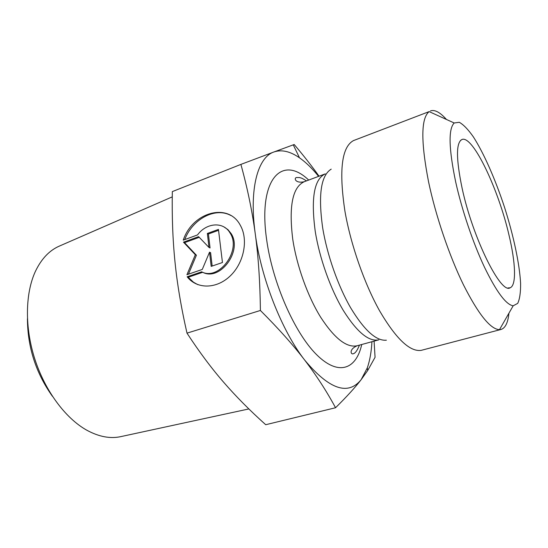<?xml version="1.0" encoding="UTF-8"?>
<svg xmlns="http://www.w3.org/2000/svg" width="548" height="548" viewBox="0 0 548 548"><rect width="100%" height="100%" fill="white"/><g stroke="black" fill="none" stroke-linecap="round" stroke-linejoin="round"><path stroke-width="0.82" d="M187.142 276.781L201.63 271.822C218.974 281.145 241.778 250.272 230.044 232.989C223.495 221.324 206.418 222.625 197.499 234.941L183.258 240.14C192.382 212.22 228.338 201.931 240.387 225.44C248.525 239.729 243.963 262.917 230.222 275.945C216.583 289.118 197.191 289.276 187.409 277.11L188.245 277.24L193.423 282.172L197.773 284.638M230.776 215.46C215.124 206.822 192.348 219.2 184.751 239.592M223.968 226.927L227.947 229.646L231.085 233.53C242.812 250.792 220.043 281.604 202.712 272.288L188.245 277.24M218.556 230.311L208.425 233.989L210.055 247.963L208.987 247.456L207.363 233.455L218.447 229.42L222.447 262.513L211.186 266.383L209.535 252.169L202.281 269.438L186.923 274.719L195.321 254.738L183.47 242.148L198.595 236.647L208.987 247.456M207.363 233.455L208.425 233.989M199.246 237.325L184.56 242.654L196.403 255.238L188.437 274.199M183.47 242.148L184.56 242.654M195.321 254.738L196.403 255.238M209.535 252.169L210.603 252.669L212.165 266.047M27.427 318.758C27.585 347.254 35.921 373.106 52.444 396.314M248.867 408.938L121.375 436.503C110.545 439.017 98.921 436.866 86.502 430.043C65.418 418.145 45.162 391.025 34.86 359.173C24.605 327.307 25.201 293.468 35.353 271.486C41.443 258.697 49.621 250.155 59.876 245.867L172.257 196.869M240.894 164.4L273.87 151.995C257.807 157.338 249.004 188.649 255.224 233.544C252.149 210.877 247.374 187.834 240.894 164.4L172.325 191.601C171.88 216.563 172.764 240.003 174.997 261.93C177.175 283.775 181.169 307.51 186.991 333.136C199.225 351.857 211.446 368.229 223.659 382.257C235.921 396.41 249.936 410.555 265.718 424.714L335.547 407.746C326.54 391.094 316.251 375.209 304.681 360.091C293.242 345.069 278.48 328.526 260.396 310.469C260.053 281.741 258.334 256.094 255.224 233.544C260.964 278.035 281.864 330.944 304.681 360.091C329.177 389.381 348.007 395.903 361.159 379.654C355.282 387.333 346.747 396.697 335.547 407.746M374.092 341.13L375.058 357.31L367.722 370.455L361.159 379.654L367.276 367.941C369.852 360.55 371.4 351.809 371.928 341.719M318.594 176.367C312.271 168.489 305.9 162.304 299.489 157.81C290.152 151.296 281.61 149.357 273.87 151.995L294.194 144.508C303.825 155.885 312.107 166.448 319.039 176.203M186.991 333.136L260.396 310.469M508.928 234.804C515.654 262.691 516.634 285.529 510.078 287.803C500.906 294.44 472.842 238.229 462.142 188.382C455.943 158.475 455.963 142.144 462.204 139.391C473.157 135.746 498.475 189.444 508.928 234.804M501.002 329.471L421.131 350.371C409.877 351.932 396.081 338.842 379.743 311.086C364.399 283.741 350.727 244.627 344.925 211.151C338.822 170.551 341.664 147.035 353.467 140.596L429.146 111.607C420.946 118.163 420.761 141.617 428.591 181.977C435.722 215.885 449.367 256.032 463.526 284.96C478.486 314.408 490.474 329.307 499.488 329.67L501.002 329.471C505.338 328.101 507.982 322.676 508.934 313.189M446.442 119.464C440.126 112.319 434.804 109.463 430.488 110.888M455.689 181.984C448.757 148.611 448.264 128.944 454.196 122.985L459.286 122.293C463.471 124.608 468.163 129.479 473.376 136.897C484.021 153.529 495.474 179.696 504.633 207.63C513.524 235.654 519.525 263.581 520.6 283.302C520.71 292.365 519.744 299.064 517.702 303.387L513.168 305.798C506.03 304.702 496.447 291.81 484.432 267.109C473.04 242.928 461.896 209.966 455.689 181.984M386.388 340.205C376.216 341.109 364.338 330.369 350.747 307.969C338.02 285.974 327.088 254.861 322.676 227.858C318.066 195.013 320.909 175.442 331.204 169.147M315.264 231.551C319.553 258.355 330.567 289.214 343.37 310.538C357.056 332.204 368.879 341.973 378.846 339.829L357.2 345.747C346.74 348.035 334.561 338.527 320.662 317.23C307.681 296.276 296.749 265.821 292.755 239.277C288.68 206.26 292.522 187.074 304.284 181.703L325.307 173.867C314.134 179.018 310.785 198.246 315.264 231.551M308.682 180.066C282.165 154.509 257.759 178.525 266.657 239.757C272.541 282.823 294.612 332.869 316.436 354.508C338.315 376.394 356.234 369.53 361.728 344.514M187.409 277.11L188.505 277.569M230.044 232.989L231.085 233.53M299.489 157.81L293.262 144.843M367.276 367.941L367.722 370.455M508.044 287.94L510.078 287.803M460.471 140.473L462.204 139.391M304.284 181.703C295.372 183.731 293.79 178.134 296.399 177.525L299.708 177.566C301.825 178.436 300.393 177.162 306.476 180.888M359.454 345.13C356.399 352.707 354.193 353.501 353.248 353.755C350.775 354.782 348.788 349.316 357.2 345.747M454.196 122.985L429.146 111.607M513.168 305.798L499.488 329.67"/></g></svg>
